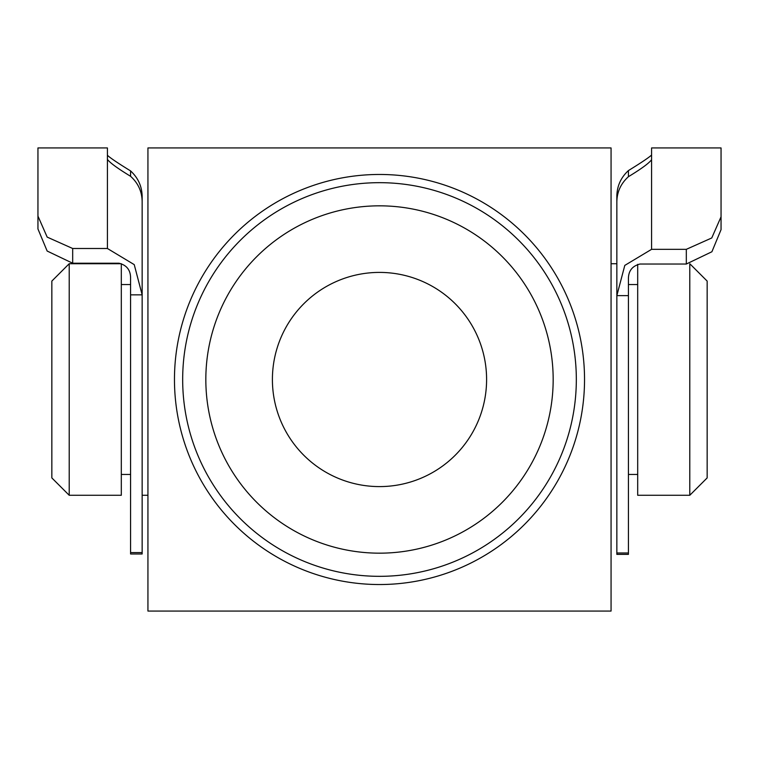 <?xml version="1.0" encoding="UTF-8"?>
<svg xmlns="http://www.w3.org/2000/svg" width="759" height="759" viewBox="0 0 759 759"><rect width="100%" height="100%" fill="white"/><g stroke="black" fill="none" stroke-linecap="round" stroke-linejoin="round"><path stroke-width="1.14" d="M553.169 379.5A173.669 173.669 0 0 0 379.5 205.831A173.669 173.669 0 0 0 205.831 379.5A173.669 173.669 0 0 0 379.5 553.169A173.669 173.669 0 0 0 553.169 379.5M182.672 379.5A196.828 196.828 0 0 1 379.5 182.672A196.828 196.828 0 0 1 576.328 379.5A196.828 196.828 0 0 1 379.5 576.328A196.828 196.828 0 0 1 182.672 379.5M272.405 379.5A107.095 107.095 0 0 0 379.5 486.595A107.095 107.095 0 0 0 486.595 379.5A107.095 107.095 0 0 0 379.5 272.405A107.095 107.095 0 0 0 272.405 379.5M611.061 379.5L611.061 147.939L147.939 147.939L147.939 611.061L611.061 611.061L611.061 379.5M69.211 495.276L51.84 477.914L51.84 281.086L69.211 263.724L69.211 495.276L121.307 495.276L121.307 263.724L69.211 263.724M689.884 263.819L707.16 281.086L707.16 477.914L689.789 495.276L689.789 263.828M637.693 264.331L637.693 495.276L689.789 495.276M107.417 155.263C109.913 157.73 117.636 162.948 130.576 170.917C138.138 177.881 141.999 186.41 142.151 196.515L142.151 294.862L134.239 264.625L107.417 248.497L107.417 159.39C109.894 162.768 117.617 168.403 130.576 176.297C138.119 183.09 141.971 191.486 142.151 201.477L142.151 553.985L130.576 553.985L130.576 294.862L142.151 294.862M651.583 155.016C649.106 157.407 641.383 162.597 628.424 170.585C620.881 177.492 617.029 186.031 616.849 196.202L616.849 552.988L628.424 552.988L628.424 554.364L616.849 554.364L616.849 552.988M686.316 264.028L686.316 249.332L711.752 237.965L721.05 216.808L721.05 229.654L711.904 251.751L686.316 264.028L640.008 264.028C632.105 266.011 628.253 271.124 628.424 279.388L628.424 552.988M686.316 249.332L651.583 249.332L624.79 265.403L616.849 295.631L616.849 201.847C617.001 191.913 620.862 183.536 628.424 176.695C641.364 168.821 649.087 163.157 651.583 159.703L651.583 147.939L721.05 147.939L721.05 216.808M721.05 229.654L721.05 159.523M628.424 295.631L616.849 295.631M121.307 284.559L130.576 284.559L130.576 278.591C130.738 270.299 126.876 265.176 118.992 263.221L72.684 263.221L47.153 251.039L37.95 228.952L37.95 147.939L107.417 147.939L107.417 159.39M37.95 159.523L37.95 228.952M37.95 216.097L47.181 237.102L72.684 248.497L107.417 248.497M130.576 294.862L130.576 278.591M584.534 379.5A205.034 205.034 0 0 1 379.5 584.534A205.034 205.034 0 0 1 174.466 379.5A205.034 205.034 0 0 1 379.5 174.466A205.034 205.034 0 0 1 584.534 379.5M628.424 176.695L628.424 170.585M651.583 159.703L651.583 249.332M130.576 170.917L130.576 176.297M130.576 552.59L142.151 552.59M72.684 248.497L72.684 263.221M628.424 284.559L637.693 284.559M611.061 263.724L616.849 263.724M121.307 474.441L130.576 474.441M142.151 495.276L147.939 495.276M628.424 474.441L637.693 474.441"/></g></svg>
